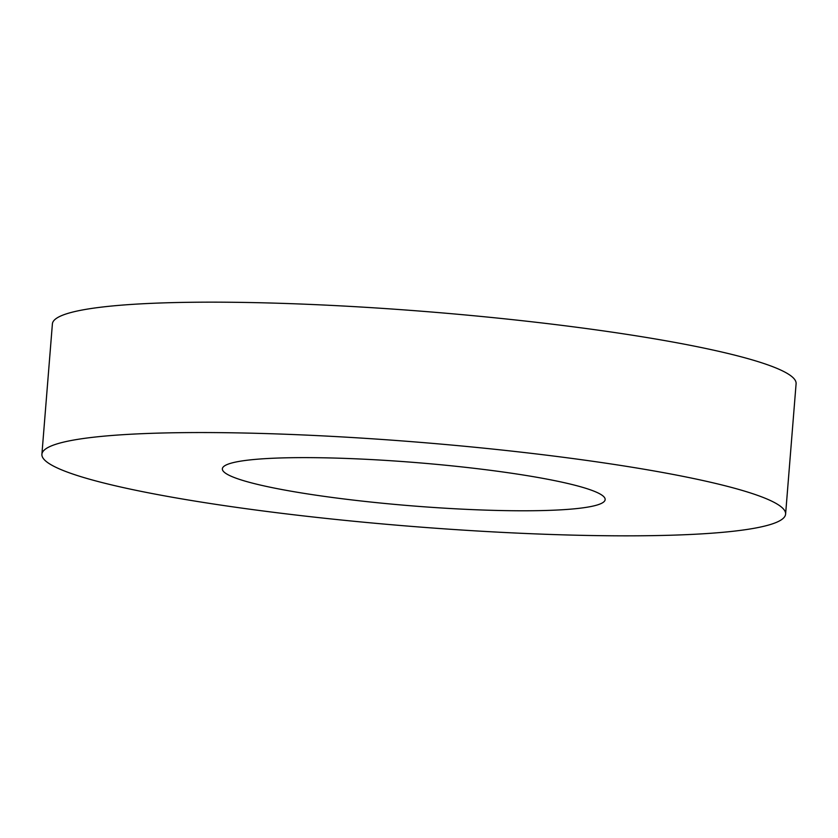 <?xml version="1.0" encoding="UTF-8"?>
<svg xmlns="http://www.w3.org/2000/svg" width="838" height="838" viewBox="0 0 838 838"><rect width="100%" height="100%" fill="white"/><g stroke="black" fill="none" stroke-linecap="round" stroke-linejoin="round"><path stroke-width="1.26" d="M515.81 473.858A192.017 21.736 -175.4 0 0 322.043 457.778A192.017 21.736 -175.4 0 0 222.363 468.798A192.017 21.736 -175.4 0 0 311.694 494.546A192.017 21.736 -175.4 0 0 505.461 510.625A192.017 21.736 -175.4 0 0 605.151 499.595A192.017 21.736 -175.4 0 0 515.81 473.858M785.604 514.113L796.1 383.72A373.057 42.235 -175.4 0 0 622.529 333.702A373.057 42.235 -175.4 0 0 246.079 302.466A373.057 42.235 -175.4 0 0 52.396 323.887L41.9 454.28A373.057 42.235 -175.4 0 0 215.471 504.298A373.057 42.235 -175.4 0 0 591.921 535.534A373.057 42.235 -175.4 0 0 785.604 514.113A373.057 42.235 -175.4 0 0 612.033 464.105A373.057 42.235 -175.4 0 0 235.583 432.858A373.057 42.235 -175.4 0 0 41.9 454.28"/></g></svg>
